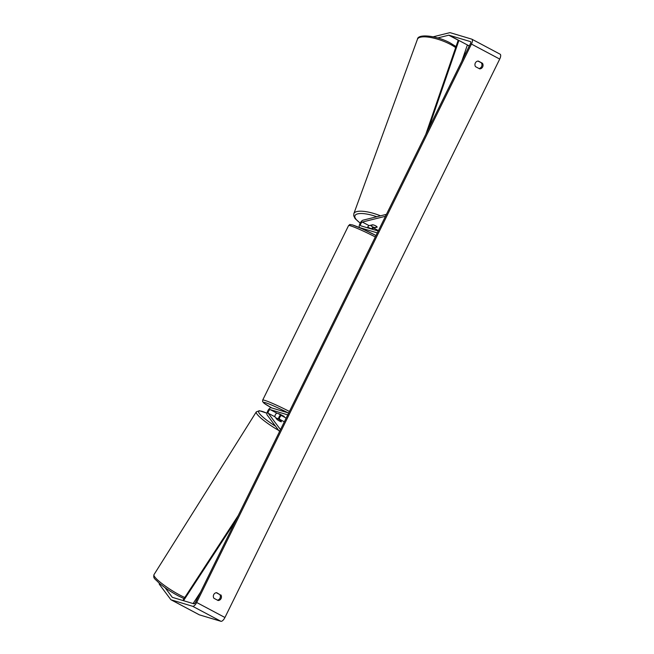 <?xml version="1.0" encoding="UTF-8"?>
<svg xmlns="http://www.w3.org/2000/svg" width="654" height="654" viewBox="0 0 654 654"><rect width="100%" height="100%" fill="white"/><g stroke="black" fill="none" stroke-linecap="round" stroke-linejoin="round"><path stroke-width="0.98" d="M279.528 421.045A3.483 0.58 -147.8 0 1 276.912 419.369L275.023 416.851A2.093 0.826 118 0 1 275.448 414.628A2.093 0.826 118 0 1 277.043 413.238L279.716 414.039L284.237 416.443L281.563 415.642A2.093 0.826 -62 0 0 279.969 417.031A2.093 0.826 -62 0 0 279.544 419.255L281.433 421.773A3.483 0.58 -147.8 0 1 279.528 421.045A3.483 0.58 -147.8 0 1 277.296 419.655L276.021 417.955A3.483 0.58 -147.8 0 1 277.737 418.658A3.483 0.58 -147.8 0 1 279.977 420.056L281.253 421.756A3.483 0.58 -147.8 0 1 279.528 421.045M270.257 409.633A2.093 0.826 118 0 0 268.663 411.023A2.093 0.826 118 0 0 268.238 413.254L280.501 429.621L279.405 431.37L267.143 414.996A4.177 1.643 118 0 1 267.985 410.54A4.177 1.643 118 0 1 271.181 407.769L288.676 413.009L287.76 414.881L270.257 409.633L277.043 413.238M280.435 414.914A4.177 1.643 -62 0 0 278.326 418.993M372.371 229.268A2.093 0.826 118 0 1 373.63 228.05L377.186 227.167A3.483 1.071 -160 0 0 375.6 225.793A3.483 1.071 -160 0 0 372.666 224.763L369.109 225.646A2.093 0.826 -62 0 0 367.409 227.78M362.324 222.041L385.484 216.278L386.162 214.414L363.011 220.177A4.177 1.643 -62 0 0 359.88 223.774A4.177 1.643 -62 0 0 359.684 227.6A4.177 1.643 -62 0 0 359.806 227.649L377.309 232.889L378.225 231.026L360.722 225.777A2.093 0.826 -62 0 1 360.665 225.753A2.093 0.826 -62 0 1 360.763 223.84A2.093 0.826 -62 0 1 362.324 222.041L369.109 225.646M368.881 231.941L373.328 234.132M371.562 229.031A4.177 1.643 118 0 1 373.033 227.012M372.232 226.636A3.483 1.071 -160 0 0 374.693 227.567L377.096 226.963A3.483 1.071 -160 0 0 375.6 225.793A3.483 1.071 -160 0 0 373.14 224.862L370.736 225.466A3.483 1.071 -160 0 0 372.232 226.636M477.878 61.084L482.448 63.266A3.483 3.188 -73.3 0 1 479.693 68.874L475.532 66.667A3.483 3.188 -73.3 0 1 478.287 61.059L482.448 63.266M481.377 62.947A3.483 3.188 -73.3 0 1 479.03 68.523M217.439 600.151A3.483 3.188 106.7 0 0 219.785 594.568L216.695 592.679A3.483 3.188 106.7 0 0 213.94 598.287L218.101 600.503A3.483 3.188 106.7 0 0 220.856 594.895M219.785 594.568L216.286 592.712M165.086 587.709L172.223 597.233A2.093 0.826 -62 0 0 172.337 597.331A2.093 0.826 -62 0 0 172.394 597.355L193.878 603.797A2.093 0.826 -62 0 0 195.603 602.162L470.381 43.736A2.093 0.826 -62 0 0 470.561 41.652A2.093 0.826 -62 0 0 470.496 41.627L449.012 35.193A2.093 0.826 -62 0 0 448.775 35.193L437.714 37.948M199.168 614.719A4.872 1.921 -62 0 0 199.29 614.809A4.872 1.921 -62 0 0 199.437 614.866L220.921 621.3A4.872 1.921 -62 0 0 224.935 617.499L499.713 59.073A4.872 1.921 -62 0 0 500.13 54.208A4.872 1.921 -62 0 0 499.991 54.151M159.592 583.507L159.208 584.128L170.759 599.554A4.872 1.921 -62 0 0 171.029 599.792A4.872 1.921 -62 0 0 171.168 599.849L192.652 606.283A4.872 1.921 -62 0 0 196.674 602.481L471.452 44.063A4.872 1.921 -62 0 0 471.869 39.191A4.872 1.921 -62 0 0 471.722 39.134L450.238 32.7A4.872 1.921 -62 0 0 449.682 32.7L433.201 36.804M465.828 52.999L464.504 53.326M193.502 602.923L194.148 603.781M278.236 413.663L284.106 416.336L278.269 413.606M193.085 603.56L200.533 592.14M183.537 600.691L235.62 520.846M182.842 600.486L238.187 515.622M428.403 129.051L458.904 40.45L467.389 44.954L461.798 61.182M458.904 40.45L458.037 40.72L425.828 134.274M279.544 419.255L284.351 421.805M281.563 415.642L286.174 418.094M268.238 413.254L275.023 416.851M359.806 227.649L361.033 228.303M373.63 228.05L378.437 230.6M380.514 215.82A23.16 7.104 -160 0 0 353.863 213.613L417.448 39.248A23.16 7.104 20 0 1 450.418 44.39A23.16 7.104 20 0 1 455.674 47.603M371.66 228.843A21.418 6.573 20 0 1 367.679 227.167M360.256 223.014A21.418 6.573 20 0 1 356.847 214.12A21.418 6.573 20 0 1 376.794 216.744M471.452 44.063L499.713 59.073M196.674 602.481L224.935 617.499M448.775 35.193L458.756 40.499M467.348 45.061L469.237 46.066M449.012 35.193L469.286 45.96M171.168 599.849L199.437 614.866M192.652 606.283L220.921 621.3M278.694 430.414A23.16 3.875 -147.8 0 1 256.286 411.889L153.984 574.653A23.16 3.875 32.2 0 0 179.531 594.911A23.16 3.875 32.2 0 0 184.788 597.494M266.971 413.271A21.418 3.589 32.2 0 0 259.139 413.132A21.418 3.589 32.2 0 0 275.53 426.195M375.306 236.952A23.16 1.668 -153.8 0 0 350.544 225.834A23.16 1.668 -153.8 0 0 348.566 225.597L262.695 400.101A23.16 1.668 26.2 0 1 264.674 400.346A23.16 1.668 26.2 0 1 289.436 411.464M287.94 412.788A21.418 1.545 -153.8 0 0 265.32 402.651A21.418 1.545 -153.8 0 0 271.737 407.933M352.727 225.025A21.418 1.545 26.2 0 1 376.017 235.514L361.907 228.687L352.457 224.919C348.206 224.428 350.904 223.987 348.566 225.597M359.684 227.6L360.869 228.23M456.026 46.581L450.393 43.058C436.872 35.52 417.775 33.534 417.448 39.248M371.619 228.925L367.638 227.249M353.863 213.613L353.708 215.73L355.089 218.608L360.191 223.137M171.029 599.792L199.29 614.809M471.869 39.191L500.13 54.208M153.984 574.653C153.077 578.708 154.9 578.569 158.767 582.812C164.219 587.415 170.719 591.764 178.264 595.851L184.044 598.639M256.286 411.889L259.385 410.704L266.971 413.23M262.695 400.101L262.614 401.581L264.053 403.24L271.704 407.924"/></g></svg>
